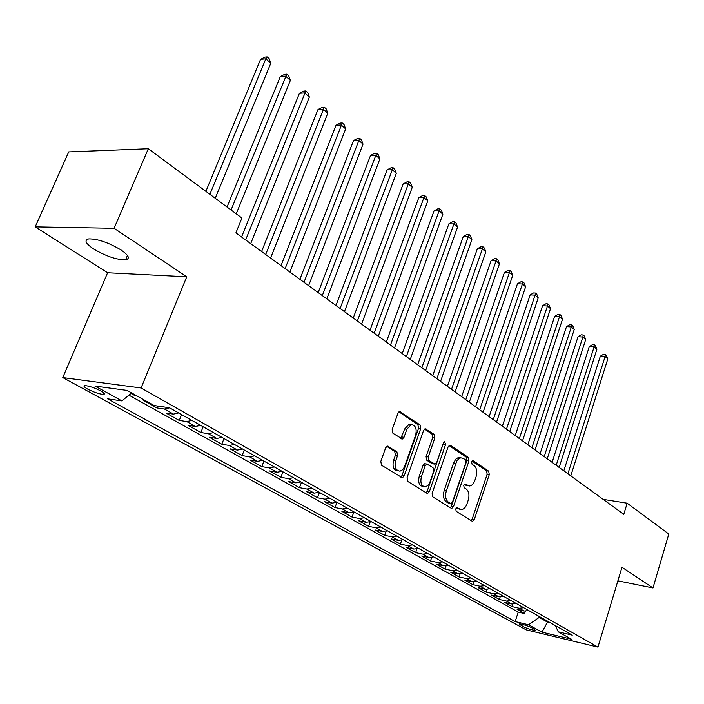 <?xml version="1.0" encoding="UTF-8"?>
<svg xmlns="http://www.w3.org/2000/svg" width="704" height="704" viewBox="0 0 704 704"><rect width="100%" height="100%" fill="white"/><g stroke="black" fill="none" stroke-linecap="round" stroke-linejoin="round"><path stroke-width="1.06" d="M455.726 508.886L456.174 511.333L472.006 521.11L472.622 521.268L474.311 519.499L489.28 474.584L488.673 471.143L473.246 460.742L471.618 461.806L472.067 464.253L474.091 465.608C476.775 468.002 477.435 471.706 476.089 476.74L474.83 480.498C473.634 483.762 471.909 485.602 469.647 486.006L464.851 484.018L463.707 485.232L464.156 487.678L466.206 488.998C468.926 491.339 469.603 495.053 468.239 500.122L466.963 503.914C465.714 507.32 463.91 509.203 461.551 509.564L456.922 507.646L455.726 508.886M93.667 249.005C106.102 256.274 116.732 259.873 125.585 259.802C130.363 258.694 128.832 255.402 121 249.929C108.627 242.59 97.909 238.902 88.836 238.876C83.882 240.055 85.492 243.426 93.667 249.005M87.736 389.136C94.037 392.304 99.246 394.064 103.382 394.416C105.327 394.222 104.456 393.061 100.76 390.94C94.477 387.754 89.241 385.977 85.052 385.607C83.072 385.81 83.97 386.989 87.736 389.136M388.309 446.257L387.341 446.072L385.642 447.858L380.794 461.472L381.559 465.247L402.389 477.778L404.149 475.966L420.746 428.578L420.042 424.882L399.529 411.567L397.954 413.274L392.181 429.502L392.929 433.277L402.389 439.006L404.034 437.254L406.85 429.264L411.127 424.653C415.501 425.049 417.014 428.534 415.659 435.098L404.483 466.893L402.732 469.647L400.03 471.17C395.798 470.589 394.372 467.113 395.745 460.724L397.61 455.453L396.871 451.713L387.226 446.098M186.754 276.778L114.092 228.281L148.315 148.738L68.728 151.897L35.2 226.864L107.606 272.747L62.77 377.573L141.082 387.974L186.754 276.778L107.606 272.747M617.883 580.844L652.978 587.946L621.966 567.257L597.951 647.099L141.082 387.974M652.978 587.946L668.8 534.019L627.158 503.193L603.152 499.356M148.315 148.738L241.912 218.02L235.902 232.883L623.779 514.325L627.158 503.193M432.142 493.337L432.828 496.91L451.132 508.218L451.801 508.376L453.517 506.598L468.961 460.944L468.327 457.424L450.498 445.412L449.654 445.227L448.087 446.926L432.142 493.337M426.888 493.24L407.766 481.43L407.044 477.761L423.579 430.47L425.154 428.762L434.139 434.377L434.817 438.02L428.261 456.931L428.956 460.566L435.081 464.182L436.726 462.44L443.467 442.878L444.576 441.69L445.641 444.338L429.378 491.612L427.636 493.416L426.888 493.24M130.97 393.43L133.883 395.058L134.174 394.372M145.209 400.55L143.202 400.268L156.939 407.95L157.705 406.058M169.646 407.854L164.463 409.042L173.474 414.11L165.95 412.993L179.256 420.429L181.588 414.594M191.937 420.438L186.771 421.573L195.501 426.474L187.977 425.313L200.869 432.52L203.139 426.765M213.514 432.617L208.384 433.708L216.832 438.451L209.326 437.246L221.813 444.233L224.022 438.557M234.423 444.426L229.319 445.465L237.512 450.067L230.006 448.818L242.114 455.594L244.27 449.988M254.69 455.866L249.612 456.861L257.55 461.322L250.07 460.038L261.809 466.611L263.912 461.076M274.349 466.963L269.289 467.914L276.998 472.243L269.526 470.923L280.922 477.303L282.973 471.83M293.418 477.726L288.385 478.641L295.865 482.838L288.411 481.492L299.482 487.678L301.488 482.284M311.925 488.18L306.926 489.042L314.186 493.126L306.759 491.744L317.504 497.763L319.458 492.43M329.903 498.326L324.922 499.154L331.98 503.114L324.57 501.714L335.025 507.558L336.917 502.313M347.362 508.182L342.417 508.974L349.272 512.829L341.889 511.394L352.044 517.079L353.778 512.239M364.329 517.757L359.418 518.522L366.08 522.271L358.723 520.81L368.597 526.337L370.19 521.858M380.829 527.076L375.945 527.806L382.43 531.45L375.091 529.971L384.71 535.348L386.162 531.177M396.88 536.131L392.022 536.835L398.332 540.373L391.028 538.877L400.382 544.113L401.729 540.223M412.491 544.949L407.669 545.618L413.802 549.067L406.534 547.554L415.642 552.649L416.891 549.006M427.698 553.529L422.893 554.171L428.877 557.533L421.634 556.002L430.505 560.956L431.658 557.542M442.499 561.889L437.73 562.496L443.546 565.77L436.339 564.221L444.981 569.061L446.063 565.831M456.914 570.02L452.17 570.61L457.846 573.795L450.666 572.238L459.087 576.954L460.099 573.901M470.958 577.949L466.25 578.521L471.777 581.627L464.631 580.052L472.842 584.646L473.792 581.759M484.651 585.684L479.97 586.221L485.364 589.248L478.254 587.664L486.262 592.143L487.15 589.406M498.001 593.217L493.354 593.736L498.617 596.693L491.533 595.1L499.347 599.465L500.192 596.851M511.025 600.574L506.405 601.066L511.535 603.953L504.486 602.342L512.116 606.61L519.138 608.221L523.732 607.746M512.917 604.111L512.116 606.61M534.433 629.262L531.758 627.792C526.698 625.46 522.482 624.166 519.112 623.902L522.694 626.454C527.745 628.778 531.942 630.062 535.295 630.318L534.433 629.262M62.77 377.573L526.17 629.834L597.951 647.099M131.586 392.92L121.924 400.902L107.598 398.834L515.187 621.597L528.546 624.774L539.15 617.443L539.414 616.598M121.924 400.902L94.961 386.056L127.125 390.43L154.123 405.539L169.462 407.748L572.282 635.149L558.263 631.822L571.481 639.232L541.939 632.148L528.546 624.774M128.902 395.138L518.214 612.102L524.577 613.58L517.132 609.418L524.146 611.028L528.722 610.562M506.405 601.066L499.347 599.465M493.354 593.736L486.262 592.143M479.97 586.221L472.842 584.646M466.25 578.521L459.087 576.954M452.17 570.61L444.981 569.061M437.73 562.496L430.505 560.956M422.893 554.171L415.642 552.649M407.669 545.618L400.382 544.113M392.022 536.835L384.71 535.348M375.945 527.806L368.597 526.337M359.418 518.522L352.044 517.079M342.417 508.974L335.025 507.558M324.922 499.154L317.504 497.763M306.926 489.042L299.482 487.678M288.385 478.641L280.922 477.303M269.289 467.914L261.809 466.611M249.612 456.861L242.114 455.594M229.319 445.465L221.813 444.233M208.384 433.708L200.869 432.52M186.771 421.573L179.256 420.429M164.463 409.042L156.939 407.95M135.898 395.34L133.883 395.058M539.15 617.443L547.642 622.23L550.634 622.926M547.906 621.394L541.939 632.148M114.092 228.281L35.2 226.864M525.334 611.195L524.577 613.58M518.214 612.102L515.187 621.597M555.465 625.662L558.263 631.822M511.535 603.953L516.146 603.46M498.617 596.693L503.246 596.182M485.364 589.248L490.028 588.72M471.777 581.627L476.476 581.073M457.846 573.795L462.572 573.223M443.546 565.77L448.307 565.162M428.877 557.533L433.664 556.899M413.802 549.067L418.625 548.407M398.332 540.373L403.181 539.686M382.43 531.45L387.306 530.728M366.08 522.271L370.99 521.514M349.272 512.829L354.209 512.046M331.98 503.114L336.943 502.295M314.186 493.126L319.176 492.272M295.865 482.838L300.89 481.941M276.998 472.243L282.049 471.31M257.55 461.322L262.627 460.346M237.512 450.067L242.607 449.046M216.832 438.451L221.962 437.386M195.501 426.474L200.649 425.357M173.474 414.11L178.649 412.94M456.245 507.998L459.853 509.256M467.843 485.716L464.174 484.414M471.178 520.599L472.182 519.103L487.15 474.25L486.543 470.818L472.032 461.05M450.34 507.725L451.37 506.211L466.814 460.618L466.18 457.107L448.994 445.544M450.666 503.58L452.346 502.454L465.942 462.317L465.494 459.853L463.32 458.392L460.803 457.82L458.674 458.797L456.826 460.944L446.327 490.899C444.928 496.082 445.632 499.849 448.448 502.207L450.666 503.58L448.518 503.202L450.754 503.633M460.75 457.829L458.216 457.591L455.726 459.21L453.578 462.959L455.734 463.285M448.518 503.202L446.292 501.829C443.476 499.47 442.772 495.713 444.171 490.53L453.578 462.959M424.521 429.07L431.966 434.078L434.139 434.377M434.394 464.077L432.098 463.663L426.782 460.231L426.087 456.597L432.652 437.721L431.966 434.078M426.14 492.782L427.205 491.242L443.599 442.57M421.406 476.705C420.077 482.838 421.388 486.226 425.339 486.869L428.014 485.399L429.748 482.636L433.699 471.24L433.013 467.632L426.862 464.024L425.19 465.784L421.406 476.705L419.232 476.344C417.903 482.469 419.214 485.857 423.174 486.499L423.588 486.57M425.401 463.795L424.688 463.69L423.016 465.441L425.19 465.784M419.232 476.344L423.016 465.441M398.006 470.835L397.848 470.809C393.615 470.237 392.181 466.761 393.562 460.381L395.419 455.118L394.68 451.387L386.734 446.327M411.162 424.644L408.936 424.362L404.668 428.965L406.85 429.264M400.814 438.416L404.668 428.965M400.849 477.162L401.966 475.605L418.563 428.278L417.859 424.591L398.939 411.849M570.786 475.869L607.816 358.934L605.106 356.558L600.345 356.171L563.834 470.826M600.345 356.171L603.442 354.332L605.343 354.482L605.106 356.558L567.899 473.783M605.343 354.482L606.426 355.441L607.816 358.934M559.152 467.43L596.886 349.342L594.114 346.914L589.327 346.544L552.121 462.326M589.327 346.544L592.46 344.687L594.378 344.837L594.114 346.914L556.195 465.291M594.378 344.837L595.487 345.814L596.886 349.342M547.237 458.788L585.702 339.53L582.868 337.04L578.054 336.688L540.126 453.622M578.054 336.688L581.231 334.822L583.15 334.963L582.868 337.04L544.21 456.588M583.15 334.963L584.285 335.958L585.702 339.53M535.031 449.926L574.253 329.481L571.349 326.938L566.509 326.603L527.842 444.708M566.509 326.603L569.73 324.72L571.666 324.852L571.349 326.938L531.934 447.682M571.666 324.852L572.827 325.873L574.253 329.481M522.526 440.862L562.531 319.194L559.557 316.589L554.69 316.281L515.249 435.574M554.69 316.281L557.955 314.38L559.9 314.503L559.557 316.589L519.358 438.557M559.9 314.503L561.088 315.55L562.531 319.194M509.714 431.561L550.519 308.66L547.474 305.985L542.582 305.703L502.348 426.219M542.582 305.703L545.899 303.794L547.853 303.899L547.474 305.985L506.466 429.202M547.853 303.899L549.067 304.973L550.519 308.66M496.584 422.03L538.217 297.862L535.093 295.126L530.182 294.87L489.122 416.618M530.182 294.87L533.544 292.943L535.506 293.04L535.093 295.126L493.249 419.61M535.506 293.04L536.756 294.14L538.217 297.862M483.111 412.254L525.615 286.801L522.412 283.994L517.466 283.765L475.561 406.78M517.466 283.765L520.881 281.82L522.861 281.908L522.412 283.994L479.697 409.772M522.861 281.908L524.137 283.034L525.615 286.801M469.295 402.23L512.688 275.458L509.406 272.58L504.434 272.386L461.648 396.686M504.434 272.386L507.901 270.424L509.89 270.494L509.406 272.58L465.784 399.687M509.89 270.494L511.201 271.647L512.688 275.458M455.118 391.943L499.435 263.833L496.065 260.876L491.075 260.709L447.374 386.329M491.075 260.709L494.595 258.729L496.593 258.79L496.065 260.876L451.519 389.33M496.593 258.79L497.939 259.978L499.435 263.833M440.563 381.383L485.839 251.9L482.39 248.873L477.374 248.741L432.722 375.698M477.374 248.741L480.946 246.743L482.953 246.787L482.39 248.873L436.867 378.699M482.953 246.787L484.334 248.002L485.839 251.9M425.621 370.542L471.891 239.659L468.345 236.544L463.302 236.456L417.674 364.778M463.302 236.456L466.937 234.441L468.952 234.476L468.345 236.544L421.828 367.787M468.952 234.476L470.369 235.717L471.891 239.659M410.274 359.401L457.574 227.093L453.93 223.898L448.87 223.837L402.222 353.566M448.87 223.837L452.558 221.813L454.582 221.83L453.93 223.898L406.366 356.576M454.582 221.83L456.042 223.106L457.574 227.093M394.504 347.961L442.869 214.192L439.129 210.91L434.042 210.892L386.338 342.038M434.042 210.892L437.8 208.842L439.833 208.85L390.491 345.048M439.833 208.85L441.329 210.162L442.869 214.192M378.286 336.195L427.768 200.939L423.931 197.569L418.818 197.586L370.014 330.194M418.818 197.586L422.629 195.527L424.679 195.51L374.158 333.203M424.679 195.51L426.21 196.865L427.768 200.939M361.61 324.095L412.254 187.326L408.302 183.858L403.172 183.92L353.232 318.014M403.172 183.92L407.053 181.834L409.103 181.808L357.368 321.015M409.103 181.808L410.678 183.198L412.254 187.326M344.458 311.652L396.299 173.325L392.242 169.761L387.086 169.875L335.958 305.483M387.086 169.875L391.037 167.772L393.096 167.719L340.094 308.484M393.096 167.719L394.715 169.154L396.299 173.325M326.806 298.839L379.896 158.928L375.725 155.267L370.55 155.426L318.182 292.582M370.55 155.426L374.563 153.305L376.631 153.234L322.309 295.574M376.631 153.234L378.303 154.704L379.896 158.928M308.625 285.648L363.026 144.126L358.723 140.351L353.531 140.562L299.878 279.303M353.531 140.562L357.623 138.424L359.7 138.336L303.996 282.295M359.7 138.336L361.416 139.841L363.026 144.126M289.907 272.061L345.655 128.885L341.238 125.004L336.019 125.268L281.028 265.628M336.019 125.268L340.182 123.103L342.267 122.998L285.138 268.602M342.267 122.998L344.036 124.555L345.655 128.885M270.609 258.06L327.774 113.194L323.224 109.199L317.997 109.516L261.606 251.53M317.997 109.516L322.23 107.334L324.324 107.21L265.69 254.496M324.324 107.21L326.137 108.803L327.774 113.194M250.712 243.628L309.355 97.029L304.665 92.919L299.42 93.289L241.578 237.002M299.42 93.289L303.741 91.098L305.835 90.939L245.643 239.95M305.835 90.939L307.71 92.594L309.355 97.029M236.245 213.822L290.382 80.379L285.542 76.138L280.289 76.578L227.04 207.011M280.289 76.578L284.68 74.36L286.783 74.175L231.053 209.986M286.783 74.175L288.719 75.882L290.382 80.379M215.239 198.273L270.811 63.21L265.83 58.828L260.559 59.338L205.885 191.356M260.559 59.338L265.038 57.103L267.15 56.901L265.83 58.828L209.88 194.304M267.15 56.901L269.139 58.652L270.811 63.21M519.138 608.221L524.146 611.028M523.274 624.615L522.694 626.454M520.326 623.955L520.001 624.985M457.31 508.658L459.457 509.045M464.746 484.044L465.353 484.141M465.256 485.109L467.403 485.47M472.595 460.645L473.246 460.742M486.543 470.818L488.673 471.143M487.15 474.25L489.28 474.584M472.182 519.103L474.311 519.499M456.826 507.654L457.38 507.76M449.495 445.262L450.498 445.412M466.18 457.107L468.327 457.424M466.814 460.618L468.961 460.944M451.37 506.211L453.517 506.598M444.171 490.53L446.327 490.899M446.292 501.829L448.448 502.207M424.996 428.806L426.087 428.956M432.652 437.721L434.817 438.02M426.087 456.597L428.261 456.931M426.782 460.231L428.956 460.566M432.098 463.663L434.262 463.998M443.476 444.03L445.641 444.338M427.205 491.242L429.378 491.612M394.68 451.387L396.871 451.713M395.419 455.118L397.61 455.453M393.562 460.381L395.745 460.724M401.843 436.946L404.034 437.254M399.388 411.602L400.576 411.761M417.859 424.591L420.042 424.882M418.563 428.278L420.746 428.578M401.966 475.605L404.149 475.966M127.433 255.446L125.585 259.802M103.937 393.096L103.382 394.416M472.129 521.171L472.622 521.268M451.246 508.279L451.801 508.376M458.656 457.503L460.803 457.82M424.688 463.69L426.862 464.024M427.002 493.302L427.636 493.416M408.936 424.362L411.127 424.653M401.553 438.891L402.389 439.006M401.658 477.655L402.389 477.778"/></g></svg>

